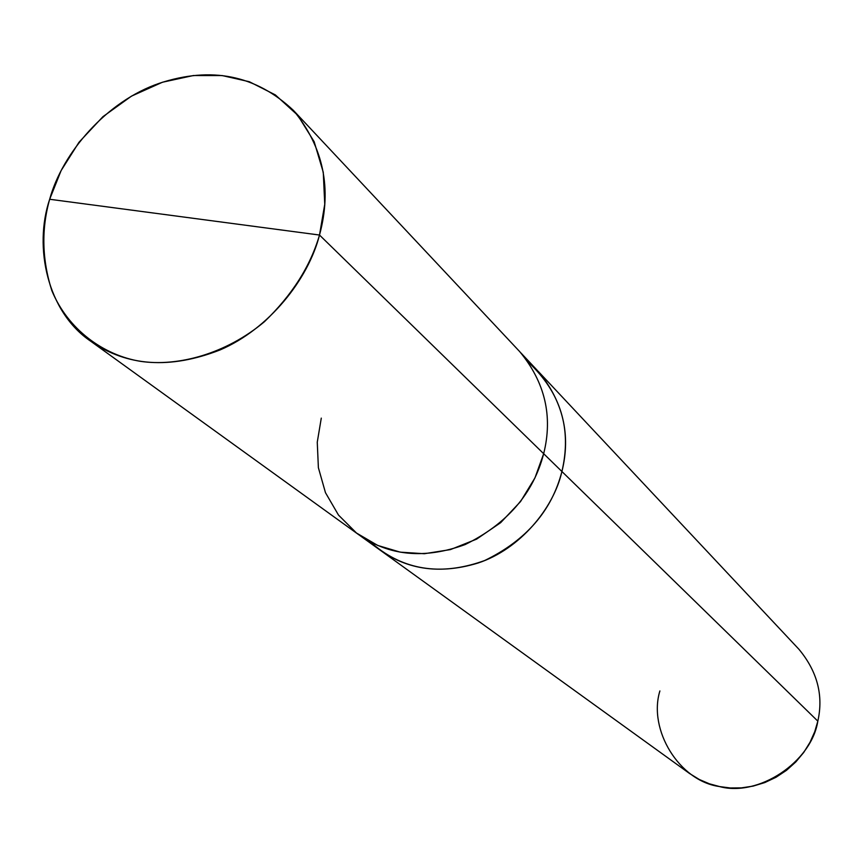 <?xml version="1.0" encoding="UTF-8"?>
<svg xmlns="http://www.w3.org/2000/svg" width="863" height="863" viewBox="0 0 863 863"><rect width="100%" height="100%" fill="white"/><g stroke="black" fill="none" stroke-linecap="round" stroke-linejoin="round"><path stroke-width="1.29" d="M321.284 418.124L317.26 442.201L318.382 467.681L325.47 492.676L338.501 515.082L356.505 533.043L377.757 545.448L400.292 552.158L424.337 553.722L450.41 549.602L476.603 539.138L500.669 522.665L520.551 501.554L534.974 477.854L543.668 453.701L319.504 235.038C332.147 188.522 323.463 146.98 293.442 110.41C255.912 75.092 211.155 66.073 159.17 83.355C106.688 101.219 62.341 152.762 49.666 199.267L61.133 170.55L79.018 142.244L102.934 116.678L131.489 96.127L162.46 82.233L193.377 75.534L222.115 75.556L249.331 81.726L275.34 94.898L297.713 115.232L314.175 141.737L323.269 172.298L324.747 204.251L319.504 235.038L49.666 199.267L319.504 235.038C310.421 266.203 292.072 295.092 264.434 321.705C225.933 354.024 177.638 366.861 140.518 361.349C103.56 355.276 67.972 329.644 51.78 290.486C41.963 259.515 41.262 229.116 49.666 199.267C33.528 247.152 47.346 311.856 90.561 341.112C126.958 366.462 170.119 369.407 220.054 349.947C269.385 328.803 308.35 279.019 319.504 235.038L543.668 453.701C533.28 493.658 507.088 523.949 465.103 544.575C424.779 559.31 389.332 556.02 358.749 534.715L90.561 341.112M293.442 110.41L519.731 351.64C545.049 382.277 553.021 416.29 543.668 453.701L561.91 471.511C551.802 510.648 526.182 540.27 485.038 560.4C445.535 574.769 410.745 571.468 380.68 550.529C410.745 571.489 445.535 574.78 485.049 560.411C526.193 540.281 551.813 510.648 561.921 471.511L561.921 471.511C551.684 511.025 525.761 540.777 484.154 560.777C444.359 574.941 409.407 571.187 379.299 549.526L689.569 773.518L699.278 779.472L709.408 783.809L719.623 786.581L730.217 787.962L741.479 787.865L753.108 786.117L764.769 782.579L776.031 777.272L786.517 770.303L795.848 761.9L803.755 752.417L810.066 742.212L814.748 731.673L817.833 721.144L561.921 471.511L817.833 721.144C811.425 762.169 758.221 797.304 719.364 786.527C679.224 781.015 647.962 729.731 659.893 690.939M370.356 541.921C400.443 568.706 436.333 575.74 478.048 563.032C519.904 549.235 553.625 508.415 561.91 471.511L543.668 453.711M520.907 352.913L537.056 370.13C562.859 400.335 571.144 434.132 561.921 471.511C571.015 434.855 563.129 401.468 538.232 371.36C563.108 401.478 571.004 434.855 561.91 471.511C571.91 428.965 560.734 392.536 528.372 362.233M538.232 371.36L798.879 649.213C817.304 671.36 823.626 695.341 817.833 721.144M360.162 535.718L380.68 550.529"/></g></svg>
